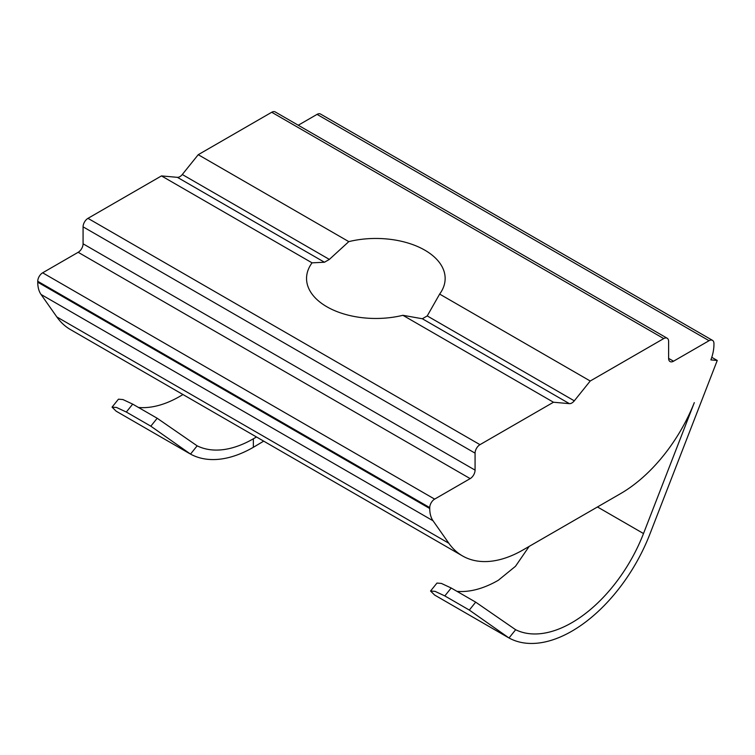 <?xml version="1.0" encoding="UTF-8"?>
<svg xmlns="http://www.w3.org/2000/svg" width="755" height="755" viewBox="0 0 755 755"><rect width="100%" height="100%" fill="white"/><g stroke="black" fill="none" stroke-linecap="round" stroke-linejoin="round"><path stroke-width="1.13" d="M402.896 315.297A69.3 40.006 180 0 1 306.549 278.463A69.3 40.006 180 0 1 312.051 262.844L324.461 262.24L329.359 259.409L348.801 241.628A69.3 40.006 180 0 1 424.848 250.179A69.3 40.006 180 0 1 445.148 278.463A69.3 40.006 180 0 1 439.646 294.082L427.236 315.92L422.338 318.752L402.896 315.297L553.472 402.236L479.972 444.667A6.927 4.002 120 0 0 475.074 453.151L475.074 470.129A6.927 4.002 -60 0 1 470.176 478.613L434.644 499.121A6.927 4.002 120 0 0 429.746 507.615L429.746 508.521A34.645 20.008 120 0 0 433.03 520.771L448.848 543.27A121.272 70.017 120 0 0 462.475 555.906A121.272 70.017 120 0 0 523.102 549.904L620.591 493.619A121.272 70.017 120 0 0 694.307 402.623L643.505 533.549A117.025 67.563 120 0 1 515.646 629.727L475.688 602.15L469.317 610.068L509.012 637.984L515.646 629.727M312.051 262.844L161.476 175.915L87.976 218.346A6.927 4.002 120 0 0 83.078 226.84L83.078 243.808A6.927 4.002 -60 0 1 78.171 252.293L42.648 272.81A6.927 4.002 120 0 0 37.75 281.294L37.75 282.2A34.645 20.008 120 0 0 41.034 294.45L56.842 316.949A121.272 70.017 120 0 0 70.47 329.586L462.475 555.906M348.801 241.628L198.225 154.699L182.295 174.509A6.927 4.002 -60 0 1 177.397 177.34L161.476 175.915M711.786 357.313L717.25 360.465L710.889 359.899A34.645 20.008 120 0 0 713.947 344.44L713.947 343.534A6.927 4.002 120 0 0 712.512 340.363L320.516 114.043A6.927 4.002 120 0 0 317.053 114.382L298.253 125.236M712.512 340.363A6.927 4.002 120 0 0 709.049 340.703L673.526 361.211A6.927 4.002 -60 0 1 670.053 361.56A6.927 4.002 -60 0 1 668.619 358.38L668.619 341.411A6.927 4.002 120 0 0 667.184 338.24A6.927 4.002 120 0 0 663.721 338.58L590.221 381.011L439.646 294.082M667.184 338.24L275.188 111.919A6.927 4.002 120 0 0 271.725 112.259L198.225 154.699M590.221 381.011L574.3 400.829A6.927 4.002 -60 0 1 569.402 403.651L553.472 402.236M717.25 360.465L649.876 534.115A127.416 73.565 -60 0 1 509.012 637.984M508.106 637.475L434.672 595.072L430.558 591.042L435.05 591.354L444.818 595.922L469.317 610.068M444.818 595.922L451.188 588.003L441.411 583.426L436.966 583.068L430.548 591.033M529.161 546.403L515.505 566.278L498.347 580.255A117.025 67.563 -60 0 1 456.973 591.344M197.149 445.837L157.191 418.261L150.821 426.179L190.515 454.095L197.149 445.837A117.025 67.563 120 0 0 253.35 438.806L256.483 436.975M189.609 453.595L116.166 411.192L112.061 407.162L116.544 407.464L126.321 412.041L150.821 426.179M263.703 441.147L253.35 447.3A127.416 73.565 -60 0 1 190.515 454.095M126.321 412.041L132.691 404.123L157.191 418.261M132.691 404.123L122.914 399.546L118.469 399.187M138.476 407.464A117.025 67.563 120 0 0 182.946 394.525M451.188 588.003L475.688 602.15M479.972 444.667L87.976 218.346M324.461 262.24L177.397 177.34M329.359 259.409L182.295 174.509M709.049 340.703L317.053 114.382M673.526 361.211L668.619 358.38M663.721 338.58L271.725 112.259M574.3 400.829L427.236 315.92M569.402 403.651L422.338 318.752M475.074 453.151L83.078 226.84M475.074 470.129L83.078 243.808M470.176 478.613L78.171 252.293M434.644 499.121L42.648 272.81M429.746 507.615L37.75 281.294M429.746 508.521L37.75 282.2M433.03 520.771L41.034 294.45M448.848 543.27L56.842 316.949M597.469 506.964L643.505 533.549M253.35 447.3L253.35 438.806M118.459 399.178L112.051 407.153"/></g></svg>
